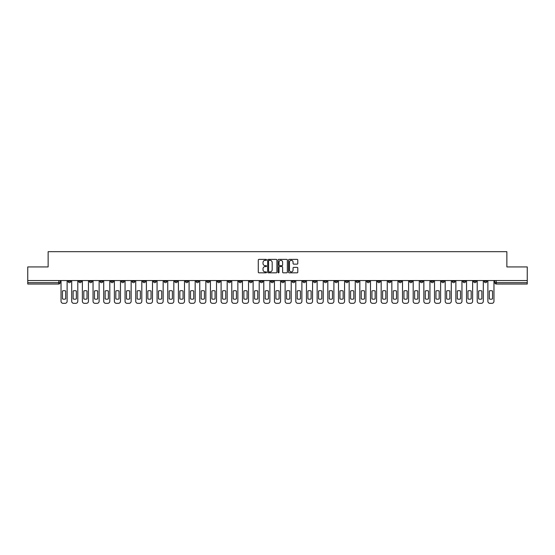 <?xml version="1.0" encoding="UTF-8"?>
<svg xmlns="http://www.w3.org/2000/svg" width="555" height="555" viewBox="0 0 555 555"><rect width="100%" height="100%" fill="white"/><g stroke="black" fill="none" stroke-linecap="round" stroke-linejoin="round"><path stroke-width="0.83" d="M266.553 259.865A0.472 0.472 0 0 0 266.088 259.393L258.949 259.393A0.673 0.673 0 0 0 258.283 260.066L258.283 272.151A0.673 0.673 0 0 0 258.949 272.824L266.088 272.824A0.472 0.472 0 0 0 266.553 272.352A0.472 0.472 0 0 0 266.088 271.888L265.165 271.888A2.151 2.151 0 0 1 263.014 269.737L263.014 268.731A2.151 2.151 0 0 1 265.165 266.58L266.088 266.58A0.472 0.472 0 0 0 266.553 266.109A0.472 0.472 0 0 0 266.088 265.644L265.165 265.644A2.151 2.151 0 0 1 263.014 263.493L263.014 262.487A2.151 2.151 0 0 1 265.165 260.337L266.088 260.337A0.472 0.472 0 0 0 266.553 259.865M420.197 280.546L420.197 281.295L422.931 281.295A1.367 1.367 0 0 1 421.564 282.661A1.367 1.367 0 0 1 420.197 281.295L420.197 280.546M356.164 280.546L356.164 281.295L358.905 281.295A1.367 1.367 0 0 1 357.538 282.661A1.367 1.367 0 0 1 356.164 281.295L356.164 280.546M345.494 280.546L345.494 281.295L348.235 281.295A1.367 1.367 0 0 1 346.861 282.661A1.367 1.367 0 0 1 345.494 281.295L345.494 280.546M281.468 280.546L281.468 281.295L284.202 281.295A1.367 1.367 0 0 1 282.835 282.661A1.367 1.367 0 0 1 281.468 281.295L281.468 280.546M270.798 280.546L270.798 281.295L273.532 281.295A1.367 1.367 0 0 1 272.165 282.661A1.367 1.367 0 0 1 270.798 281.295L270.798 280.546M260.122 280.546L260.122 281.295L262.862 281.295A1.367 1.367 0 0 1 261.495 282.661A1.367 1.367 0 0 1 260.122 281.295L260.122 280.546M238.782 280.546L238.782 281.295L241.515 281.295A1.367 1.367 0 0 1 240.149 282.661A1.367 1.367 0 0 1 238.782 281.295L238.782 280.546M217.442 281.295L217.442 280.546L217.442 281.295A1.367 1.367 0 0 0 218.809 282.661A1.367 1.367 0 0 1 217.442 281.295L220.175 281.295A1.367 1.367 0 0 1 218.809 282.661A1.367 1.367 0 0 0 220.175 281.295L220.175 280.546L220.175 281.295M206.765 281.295L206.765 280.546L206.765 281.295A1.367 1.367 0 0 0 208.139 282.661A1.367 1.367 0 0 1 206.765 281.295L209.506 281.295A1.367 1.367 0 0 1 208.139 282.661M196.095 281.295L196.095 280.546L196.095 281.295A1.367 1.367 0 0 0 197.462 282.661A1.367 1.367 0 0 1 196.095 281.295L198.836 281.295A1.367 1.367 0 0 1 197.462 282.661A1.367 1.367 0 0 0 198.836 281.295L198.836 280.546L198.836 281.295M185.425 280.546L185.425 281.295L188.159 281.295A1.367 1.367 0 0 1 186.792 282.661A1.367 1.367 0 0 1 185.425 281.295L185.425 280.546M174.756 280.546L174.756 281.295L177.489 281.295A1.367 1.367 0 0 1 176.122 282.661A1.367 1.367 0 0 1 174.756 281.295L174.756 280.546M164.086 280.546L164.086 281.295L166.819 281.295A1.367 1.367 0 0 1 165.452 282.661A1.367 1.367 0 0 1 164.086 281.295L164.086 280.546M153.409 281.295L153.409 280.546L153.409 281.295A1.367 1.367 0 0 0 154.783 282.661A1.367 1.367 0 0 1 153.409 281.295L156.149 281.295A1.367 1.367 0 0 1 154.783 282.661M132.069 281.295L132.069 280.546L132.069 281.295A1.367 1.367 0 0 0 133.436 282.661A1.367 1.367 0 0 1 132.069 281.295L134.803 281.295A1.367 1.367 0 0 1 133.436 282.661A1.367 1.367 0 0 0 134.803 281.295L134.803 280.546L134.803 281.295M121.399 281.295L121.399 280.546L121.399 281.295A1.367 1.367 0 0 0 122.766 282.661A1.367 1.367 0 0 1 121.399 281.295L124.133 281.295A1.367 1.367 0 0 1 122.766 282.661A1.367 1.367 0 0 0 124.133 281.295L124.133 280.546L124.133 281.295M110.729 281.295L110.729 280.546L110.729 281.295A1.367 1.367 0 0 0 112.096 282.661A1.367 1.367 0 0 1 110.729 281.295L113.463 281.295A1.367 1.367 0 0 1 112.096 282.661A1.367 1.367 0 0 0 113.463 281.295L113.463 280.546L113.463 281.295M100.053 281.295L100.053 280.546L100.053 281.295A1.367 1.367 0 0 0 101.426 282.661A1.367 1.367 0 0 1 100.053 281.295L102.793 281.295A1.367 1.367 0 0 1 101.426 282.661M89.383 281.295L89.383 280.546L89.383 281.295A1.367 1.367 0 0 0 90.749 282.661A1.367 1.367 0 0 1 89.383 281.295L92.123 281.295A1.367 1.367 0 0 1 90.749 282.661A1.367 1.367 0 0 0 92.123 281.295L92.123 280.546L92.123 281.295M78.713 281.295L78.713 280.546L78.713 281.295A1.367 1.367 0 0 0 80.08 282.661A1.367 1.367 0 0 1 78.713 281.295L81.446 281.295A1.367 1.367 0 0 1 80.08 282.661A1.367 1.367 0 0 0 81.446 281.295L81.446 280.546L81.446 281.295M297.126 264.131A0.673 0.673 0 0 0 297.792 263.458L297.792 260.066A0.673 0.673 0 0 0 297.126 259.393L289.197 259.393A0.673 0.673 0 0 0 288.531 260.066L288.531 272.151A0.673 0.673 0 0 0 289.197 272.824L297.126 272.824A0.673 0.673 0 0 0 297.792 272.151L297.792 268.058A0.673 0.673 0 0 0 297.126 267.385L293.734 267.385A0.673 0.673 0 0 0 293.061 268.058L293.061 270.091A1.797 1.797 0 0 1 291.264 271.888A1.797 1.797 0 0 1 289.467 270.091L289.467 262.133A1.797 1.797 0 0 1 291.264 260.337A1.797 1.797 0 0 1 293.061 262.133L293.061 263.458A0.673 0.673 0 0 0 293.734 264.131L297.126 264.131M27.75 280.546L27.75 266.934L48.132 266.934L48.132 251.679L506.868 251.679L506.868 266.934L527.25 266.934L527.25 280.546L27.75 280.546L27.75 282.661L60.106 282.661L60.106 280.546L60.106 282.661A1.367 1.367 0 0 1 58.74 284.035L27.75 284.035L27.75 282.661M276.91 260.066A0.673 0.673 0 0 0 276.244 259.393L268.315 259.393A0.673 0.673 0 0 0 267.649 260.066L267.649 272.151A0.673 0.673 0 0 0 268.315 272.824L276.244 272.824A0.673 0.673 0 0 0 276.91 272.151L276.91 260.066M278.756 259.393L286.685 259.393A0.673 0.673 0 0 1 287.351 260.066L287.351 272.151A0.673 0.673 0 0 1 286.685 272.824L283.293 272.824A0.673 0.673 0 0 1 282.62 272.151L282.62 267.253A0.673 0.673 0 0 0 281.947 266.58L279.699 266.58A0.673 0.673 0 0 0 279.026 267.253L279.026 272.352A0.472 0.472 0 0 1 278.554 272.824A0.472 0.472 0 0 1 278.09 272.352L278.09 260.066A0.673 0.673 0 0 1 278.756 259.393M494.894 280.546L494.894 282.661L527.25 282.661L527.25 284.035L496.26 284.035A1.367 1.367 0 0 1 494.894 282.661A1.367 1.367 0 0 0 496.26 284.035L496.26 280.546M527.25 280.546L527.25 282.661M486.957 280.546L486.957 281.295A1.367 1.367 0 0 1 485.59 282.661A1.367 1.367 0 0 1 484.224 281.295L486.957 281.295M484.224 280.546L484.224 281.295M476.287 281.295L476.287 280.546L476.287 281.295A1.367 1.367 0 0 1 474.92 282.661A1.367 1.367 0 0 1 473.554 281.295L476.287 281.295A1.367 1.367 0 0 1 474.92 282.661M473.554 280.546L473.554 281.295M465.617 280.546L465.617 281.295A1.367 1.367 0 0 1 464.251 282.661A1.367 1.367 0 0 1 462.877 281.295A1.367 1.367 0 0 0 464.251 282.661M462.877 280.546L462.877 281.295L465.617 281.295M454.947 280.546L454.947 281.295A1.367 1.367 0 0 1 453.574 282.661A1.367 1.367 0 0 1 452.207 281.295L454.947 281.295A1.367 1.367 0 0 1 453.574 282.661M452.207 280.546L452.207 281.295M444.271 280.546L444.271 281.295A1.367 1.367 0 0 1 442.904 282.661A1.367 1.367 0 0 1 441.537 281.295A1.367 1.367 0 0 0 442.904 282.661M441.537 280.546L441.537 281.295L444.271 281.295M433.601 280.546L433.601 281.295A1.367 1.367 0 0 1 432.234 282.661A1.367 1.367 0 0 1 430.867 281.295L433.601 281.295M430.867 280.546L430.867 281.295M422.931 280.546L422.931 281.295A1.367 1.367 0 0 1 421.564 282.661M412.261 280.546L412.261 281.295A1.367 1.367 0 0 1 410.894 282.661A1.367 1.367 0 0 1 409.521 281.295L412.261 281.295M409.521 280.546L409.521 281.295M401.591 280.546L401.591 281.295A1.367 1.367 0 0 1 400.217 282.661A1.367 1.367 0 0 1 398.851 281.295L401.591 281.295M398.851 280.546L398.851 281.295M390.914 280.546L390.914 281.295A1.367 1.367 0 0 1 389.548 282.661A1.367 1.367 0 0 1 388.181 281.295A1.367 1.367 0 0 0 389.548 282.661M388.181 280.546L388.181 281.295L390.914 281.295M380.244 280.546L380.244 281.295A1.367 1.367 0 0 1 378.878 282.661A1.367 1.367 0 0 1 377.511 281.295L380.244 281.295M377.511 280.546L377.511 281.295M369.575 280.546L369.575 281.295A1.367 1.367 0 0 1 368.208 282.661A1.367 1.367 0 0 1 366.841 281.295L369.575 281.295M366.841 280.546L366.841 281.295M358.905 280.546L358.905 281.295M348.235 280.546L348.235 281.295L348.235 280.546M337.558 280.546L337.558 281.295A1.367 1.367 0 0 1 336.191 282.661A1.367 1.367 0 0 1 334.825 281.295L337.558 281.295M334.825 280.546L334.825 281.295M326.888 280.546L326.888 281.295A1.367 1.367 0 0 1 325.521 282.661A1.367 1.367 0 0 1 324.155 281.295L326.888 281.295M324.155 280.546L324.155 281.295M316.218 280.546L316.218 281.295A1.367 1.367 0 0 1 314.851 282.661A1.367 1.367 0 0 1 313.485 281.295L316.218 281.295M313.485 280.546L313.485 281.295M305.548 280.546L305.548 281.295A1.367 1.367 0 0 1 304.182 282.661A1.367 1.367 0 0 1 302.808 281.295L305.548 281.295M302.808 280.546L302.808 281.295M294.878 280.546L294.878 281.295A1.367 1.367 0 0 1 293.505 282.661A1.367 1.367 0 0 1 292.138 281.295L294.878 281.295M292.138 280.546L292.138 281.295M284.202 280.546L284.202 281.295A1.367 1.367 0 0 1 282.835 282.661M273.532 280.546L273.532 281.295M262.862 281.295L262.862 280.546L262.862 281.295A1.367 1.367 0 0 1 261.495 282.661M252.192 280.546L252.192 281.295A1.367 1.367 0 0 1 250.818 282.661A1.367 1.367 0 0 1 249.452 281.295A1.367 1.367 0 0 0 250.818 282.661A1.367 1.367 0 0 0 252.192 281.295L249.452 281.295L249.452 280.546M241.515 281.295L241.515 280.546L241.515 281.295A1.367 1.367 0 0 1 240.149 282.661M230.845 280.546L230.845 281.295A1.367 1.367 0 0 1 229.479 282.661A1.367 1.367 0 0 1 228.112 281.295A1.367 1.367 0 0 0 229.479 282.661M228.112 280.546L228.112 281.295L230.845 281.295M209.506 280.546L209.506 281.295L209.506 280.546M188.159 281.295L188.159 280.546L188.159 281.295A1.367 1.367 0 0 1 186.792 282.661M177.489 281.295L177.489 280.546L177.489 281.295A1.367 1.367 0 0 1 176.122 282.661M166.819 281.295L166.819 280.546L166.819 281.295A1.367 1.367 0 0 1 165.452 282.661M156.149 280.546L156.149 281.295L156.149 280.546M145.479 281.295L145.479 280.546L145.479 281.295A1.367 1.367 0 0 1 144.106 282.661A1.367 1.367 0 0 1 142.739 281.295L145.479 281.295A1.367 1.367 0 0 1 144.106 282.661M142.739 280.546L142.739 281.295M102.793 280.546L102.793 281.295L102.793 280.546M70.776 280.546L70.776 281.295A1.367 1.367 0 0 1 69.41 282.661A1.367 1.367 0 0 1 68.043 281.295A1.367 1.367 0 0 0 69.41 282.661A1.367 1.367 0 0 0 70.776 281.295L70.776 280.546M68.043 280.546L68.043 281.295L70.776 281.295M58.74 280.546L58.74 284.035A1.367 1.367 0 0 0 60.106 282.661M269.057 260.337A0.472 0.472 0 0 0 268.585 260.808L268.585 271.416A0.472 0.472 0 0 0 269.057 271.888L270.028 271.888A2.151 2.151 0 0 0 272.179 269.737L272.179 262.487A2.151 2.151 0 0 0 270.028 260.337L269.057 260.337M282.62 262.168A1.797 1.797 0 0 0 280.823 260.371A1.797 1.797 0 0 0 279.026 262.168L279.026 264.971A0.673 0.673 0 0 0 279.699 265.644L281.947 265.644A0.673 0.673 0 0 0 282.62 264.971L282.62 262.168M62.465 290.98L62.465 298.902A4.274 4.274 131.6 0 0 65.684 298.902A4.274 4.274 -131.6 0 1 62.465 298.902L62.465 290.98A4.274 4.274 -131.6 0 1 65.684 290.98A4.274 4.274 131.6 0 0 62.465 290.98M65.684 290.98L65.684 298.902L65.684 290.98M61.029 301.268L61.029 280.546L61.029 301.268A2.054 2.054 48.4 0 0 63.083 303.321L65.067 303.321A2.054 2.054 48.4 0 0 67.12 301.268L67.12 280.546M63.083 303.321L65.067 303.321M73.135 290.98L73.135 298.902A4.274 4.274 131.6 0 0 76.354 298.902A4.274 4.274 -131.6 0 1 73.135 298.902L73.135 290.98A4.274 4.274 -131.6 0 1 76.354 290.98A4.274 4.274 131.6 0 0 73.135 290.98M76.354 290.98L76.354 298.902L76.354 290.98M71.699 301.268L71.699 280.546L71.699 301.268A2.054 2.054 48.4 0 0 73.753 303.321L75.737 303.321A2.054 2.054 48.4 0 0 77.79 301.268L77.79 280.546M83.812 290.98L83.812 298.902A4.274 4.274 131.6 0 0 87.024 298.902A4.274 4.274 -131.6 0 1 83.812 298.902L83.812 290.98A4.274 4.274 -131.6 0 1 87.024 290.98A4.274 4.274 131.6 0 0 83.812 290.98M87.024 290.98L87.024 298.902L87.024 290.98M82.369 301.268L82.369 280.546L82.369 301.268A2.054 2.054 48.4 0 0 84.422 303.321L86.407 303.321A2.054 2.054 48.4 0 0 88.46 301.268L88.46 280.546M73.753 303.321L75.737 303.321M84.422 303.321L86.407 303.321M94.482 290.98L94.482 298.902A4.274 4.274 131.6 0 0 97.694 298.902A4.274 4.274 -131.6 0 1 94.482 298.902L94.482 290.98A4.274 4.274 -131.6 0 1 97.694 290.98A4.274 4.274 131.6 0 0 94.482 290.98M97.694 290.98L97.694 298.902L97.694 290.98M93.046 301.268L93.046 280.546L93.046 301.268A2.054 2.054 48.4 0 0 95.092 303.321L97.076 303.321A2.054 2.054 48.4 0 0 99.13 301.268L99.13 280.546M105.152 290.98L105.152 298.902A4.274 4.274 131.6 0 0 108.364 298.902A4.274 4.274 -131.6 0 1 105.152 298.902L105.152 290.98A4.274 4.274 -131.6 0 1 108.364 290.98A4.274 4.274 131.6 0 0 105.152 290.98M108.364 290.98L108.364 298.902L108.364 290.98M103.716 301.268L103.716 280.546L103.716 301.268A2.054 2.054 48.4 0 0 105.769 303.321L107.753 303.321A2.054 2.054 48.4 0 0 109.8 301.268L109.8 280.546M115.822 290.98L115.822 298.902A4.274 4.274 131.6 0 0 119.041 298.902A4.274 4.274 -131.6 0 1 115.822 298.902L115.822 290.98A4.274 4.274 -131.6 0 1 119.041 290.98A4.274 4.274 131.6 0 0 115.822 290.98M119.041 290.98L119.041 298.902L119.041 290.98M114.385 301.268L114.385 280.546L114.385 301.268A2.054 2.054 48.4 0 0 116.439 303.321L118.423 303.321A2.054 2.054 48.4 0 0 120.477 301.268L120.477 280.546M95.092 303.321L97.076 303.321M105.769 303.321L107.753 303.321M116.439 303.321L118.423 303.321M126.491 290.98L126.491 298.902A4.274 4.274 131.6 0 0 129.71 298.902A4.274 4.274 -131.6 0 1 126.491 298.902L126.491 290.98A4.274 4.274 -131.6 0 1 129.71 290.98L129.71 298.902L129.71 290.98A4.274 4.274 131.6 0 0 126.491 290.98M125.055 301.268L125.055 280.546L125.055 301.268A2.054 2.054 48.4 0 0 127.109 303.321L129.093 303.321A2.054 2.054 48.4 0 0 131.147 301.268L131.147 280.546M137.168 290.98L137.168 298.902A4.274 4.274 131.6 0 0 140.38 298.902A4.274 4.274 -131.6 0 1 137.168 298.902L137.168 290.98A4.274 4.274 -131.6 0 1 140.38 290.98L140.38 298.902L140.38 290.98A4.274 4.274 131.6 0 0 137.168 290.98M135.732 301.268L135.732 280.546L135.732 301.268A2.054 2.054 48.4 0 0 137.779 303.321L139.763 303.321A2.054 2.054 48.4 0 0 141.816 301.268L141.816 280.546M147.838 290.98L147.838 298.902A4.274 4.274 131.6 0 0 151.05 298.902A4.274 4.274 -131.6 0 1 147.838 298.902L147.838 290.98A4.274 4.274 -131.6 0 1 151.05 290.98L151.05 298.902L151.05 290.98A4.274 4.274 131.6 0 0 147.838 290.98M146.402 301.268L146.402 280.546L146.402 301.268A2.054 2.054 48.4 0 0 148.456 303.321L150.433 303.321A2.054 2.054 48.4 0 0 152.486 301.268L152.486 280.546M158.508 290.98L158.508 298.902A4.274 4.274 131.6 0 0 161.72 298.902A4.274 4.274 -131.6 0 1 158.508 298.902L158.508 290.98A4.274 4.274 -131.6 0 1 161.72 290.98L161.72 298.902L161.72 290.98A4.274 4.274 131.6 0 0 158.508 290.98M157.072 301.268L157.072 280.546L157.072 301.268A2.054 2.054 48.4 0 0 159.125 303.321L161.11 303.321A2.054 2.054 48.4 0 0 163.156 301.268L163.156 280.546M169.178 290.98L169.178 298.902A4.274 4.274 131.6 0 0 172.397 298.902A4.274 4.274 -131.6 0 1 169.178 298.902L169.178 290.98A4.274 4.274 -131.6 0 1 172.397 290.98L172.397 298.902L172.397 290.98A4.274 4.274 131.6 0 0 169.178 290.98M167.742 301.268L167.742 280.546L167.742 301.268A2.054 2.054 48.4 0 0 169.795 303.321L171.779 303.321A2.054 2.054 48.4 0 0 173.833 301.268L173.833 280.546M179.848 290.98L179.848 298.902A4.274 4.274 131.6 0 0 183.067 298.902A4.274 4.274 -131.6 0 1 179.848 298.902L179.848 290.98A4.274 4.274 -131.6 0 1 183.067 290.98L183.067 298.902L183.067 290.98A4.274 4.274 131.6 0 0 179.848 290.98M178.412 301.268L178.412 280.546L178.412 301.268A2.054 2.054 48.4 0 0 180.465 303.321L182.449 303.321A2.054 2.054 48.4 0 0 184.503 301.268L184.503 280.546M190.525 290.98L190.525 298.902A4.274 4.274 131.6 0 0 193.737 298.902A4.274 4.274 -131.6 0 1 190.525 298.902L190.525 290.98A4.274 4.274 -131.6 0 1 193.737 290.98L193.737 298.902L193.737 290.98A4.274 4.274 131.6 0 0 190.525 290.98M189.088 301.268L189.088 280.546L189.088 301.268A2.054 2.054 48.4 0 0 191.135 303.321L193.119 303.321A2.054 2.054 48.4 0 0 195.173 301.268L195.173 280.546M201.194 290.98L201.194 298.902A4.274 4.274 131.6 0 0 204.406 298.902A4.274 4.274 -131.6 0 1 201.194 298.902L201.194 290.98A4.274 4.274 -131.6 0 1 204.406 290.98L204.406 298.902L204.406 290.98A4.274 4.274 131.6 0 0 201.194 290.98M199.758 301.268L199.758 280.546L199.758 301.268A2.054 2.054 48.4 0 0 201.812 303.321L203.796 303.321A2.054 2.054 48.4 0 0 205.843 301.268L205.843 280.546M211.864 290.98L211.864 298.902A4.274 4.274 131.6 0 0 215.076 298.902A4.274 4.274 -131.6 0 1 211.864 298.902L211.864 290.98A4.274 4.274 -131.6 0 1 215.076 290.98L215.076 298.902L215.076 290.98A4.274 4.274 131.6 0 0 211.864 290.98M210.428 301.268L210.428 280.546L210.428 301.268A2.054 2.054 48.4 0 0 212.482 303.321L214.466 303.321A2.054 2.054 48.4 0 0 216.519 301.268L216.519 280.546M222.534 290.98L222.534 298.902A4.274 4.274 131.6 0 0 225.753 298.902A4.274 4.274 -131.6 0 1 222.534 298.902L222.534 290.98A4.274 4.274 -131.6 0 1 225.753 290.98L225.753 298.902L225.753 290.98A4.274 4.274 131.6 0 0 222.534 290.98M221.098 301.268L221.098 280.546L221.098 301.268A2.054 2.054 48.4 0 0 223.152 303.321L225.136 303.321A2.054 2.054 48.4 0 0 227.189 301.268L227.189 280.546M233.204 290.98L233.204 298.902A4.274 4.274 131.6 0 0 236.423 298.902A4.274 4.274 -131.6 0 1 233.204 298.902L233.204 290.98A4.274 4.274 -131.6 0 1 236.423 290.98L236.423 298.902L236.423 290.98A4.274 4.274 131.6 0 0 233.204 290.98M231.768 301.268L231.768 280.546L231.768 301.268A2.054 2.054 48.4 0 0 233.822 303.321L235.806 303.321A2.054 2.054 48.4 0 0 237.859 301.268L237.859 280.546M243.881 290.98L243.881 298.902A4.274 4.274 131.6 0 0 247.093 298.902A4.274 4.274 -131.6 0 1 243.881 298.902L243.881 290.98A4.274 4.274 -131.6 0 1 247.093 290.98L247.093 298.902L247.093 290.98A4.274 4.274 131.6 0 0 243.881 290.98M242.445 301.268L242.445 280.546L242.445 301.268A2.054 2.054 48.4 0 0 244.491 303.321L246.475 303.321A2.054 2.054 48.4 0 0 248.529 301.268L248.529 280.546M254.551 290.98L254.551 298.902A4.274 4.274 131.6 0 0 257.763 298.902A4.274 4.274 -131.6 0 1 254.551 298.902L254.551 290.98A4.274 4.274 -131.6 0 1 257.763 290.98L257.763 298.902L257.763 290.98A4.274 4.274 131.6 0 0 254.551 290.98M253.115 301.268L253.115 280.546L253.115 301.268A2.054 2.054 48.4 0 0 255.168 303.321L257.152 303.321A2.054 2.054 48.4 0 0 259.199 301.268L259.199 280.546M265.221 290.98L265.221 298.902A4.274 4.274 131.6 0 0 268.44 298.902A4.274 4.274 -131.6 0 1 265.221 298.902L265.221 290.98A4.274 4.274 -131.6 0 1 268.44 290.98L268.44 298.902L268.44 290.98A4.274 4.274 131.6 0 0 265.221 290.98M263.785 301.268L263.785 280.546L263.785 301.268A2.054 2.054 48.4 0 0 265.838 303.321L267.822 303.321A2.054 2.054 48.4 0 0 269.876 301.268L269.876 280.546M275.89 290.98L275.89 298.902A4.274 4.274 131.6 0 0 279.109 298.902A4.274 4.274 -131.6 0 1 275.89 298.902L275.89 290.98A4.274 4.274 -131.6 0 1 279.109 290.98L279.109 298.902L279.109 290.98A4.274 4.274 131.6 0 0 275.89 290.98M274.454 301.268L274.454 280.546L274.454 301.268A2.054 2.054 48.4 0 0 276.508 303.321L278.492 303.321A2.054 2.054 48.4 0 0 280.546 301.268L280.546 280.546M286.56 290.98L286.56 298.902A4.274 4.274 131.6 0 0 289.779 298.902A4.274 4.274 -131.6 0 1 286.56 298.902L286.56 290.98A4.274 4.274 -131.6 0 1 289.779 290.98L289.779 298.902L289.779 290.98A4.274 4.274 131.6 0 0 286.56 290.98M285.124 301.268L285.124 280.546L285.124 301.268A2.054 2.054 48.4 0 0 287.178 303.321L289.162 303.321A2.054 2.054 48.4 0 0 291.215 301.268L291.215 280.546M127.109 303.321L129.093 303.321M137.779 303.321L139.763 303.321M148.456 303.321L150.433 303.321M159.125 303.321L161.11 303.321M169.795 303.321L171.779 303.321M180.465 303.321L182.449 303.321M191.135 303.321L193.119 303.321M201.812 303.321L203.796 303.321M212.482 303.321L214.466 303.321M223.152 303.321L225.136 303.321M233.822 303.321L235.806 303.321M244.491 303.321L246.475 303.321M255.168 303.321L257.152 303.321M265.838 303.321L267.822 303.321M276.508 303.321L278.492 303.321M287.178 303.321L289.162 303.321M297.237 290.98L297.237 298.902A4.274 4.274 131.6 0 0 300.449 298.902A4.274 4.274 -131.6 0 1 297.237 298.902L297.237 290.98A4.274 4.274 -131.6 0 1 300.449 290.98A4.274 4.274 131.6 0 0 297.237 290.98M300.449 290.98L300.449 298.902L300.449 290.98M295.801 301.268L295.801 280.546L295.801 301.268A2.054 2.054 48.4 0 0 297.848 303.321L299.832 303.321A2.054 2.054 48.4 0 0 301.885 301.268L301.885 280.546M307.907 290.98L307.907 298.902A4.274 4.274 131.6 0 0 311.119 298.902A4.274 4.274 -131.6 0 1 307.907 298.902L307.907 290.98A4.274 4.274 -131.6 0 1 311.119 290.98A4.274 4.274 131.6 0 0 307.907 290.98M311.119 290.98L311.119 298.902L311.119 290.98M306.471 301.268L306.471 280.546L306.471 301.268A2.054 2.054 48.4 0 0 308.524 303.321L310.509 303.321A2.054 2.054 48.4 0 0 312.555 301.268L312.555 280.546M318.577 290.98L318.577 298.902A4.274 4.274 131.6 0 0 321.796 298.902A4.274 4.274 -131.6 0 1 318.577 298.902L318.577 290.98A4.274 4.274 -131.6 0 1 321.796 290.98A4.274 4.274 131.6 0 0 318.577 290.98M321.796 290.98L321.796 298.902L321.796 290.98M317.141 301.268L317.141 280.546L317.141 301.268A2.054 2.054 48.4 0 0 319.194 303.321L321.178 303.321A2.054 2.054 48.4 0 0 323.232 301.268L323.232 280.546M329.247 290.98L329.247 298.902A4.274 4.274 131.6 0 0 332.466 298.902A4.274 4.274 -131.6 0 1 329.247 298.902L329.247 290.98A4.274 4.274 -131.6 0 1 332.466 290.98A4.274 4.274 131.6 0 0 329.247 290.98M332.466 290.98L332.466 298.902L332.466 290.98M327.811 301.268L327.811 280.546L327.811 301.268A2.054 2.054 48.4 0 0 329.864 303.321L331.848 303.321A2.054 2.054 48.4 0 0 333.902 301.268L333.902 280.546M297.848 303.321L299.832 303.321M308.524 303.321L310.509 303.321M319.194 303.321L321.178 303.321M329.864 303.321L331.848 303.321M339.924 290.98L339.924 298.902A4.274 4.274 131.6 0 0 343.136 298.902A4.274 4.274 -131.6 0 1 339.924 298.902L339.924 290.98A4.274 4.274 -131.6 0 1 343.136 290.98A4.274 4.274 131.6 0 0 339.924 290.98M343.136 290.98L343.136 298.902L343.136 290.98M338.481 301.268L338.481 280.546L338.481 301.268A2.054 2.054 48.4 0 0 340.534 303.321L342.518 303.321A2.054 2.054 48.4 0 0 344.572 301.268L344.572 280.546M340.534 303.321L342.518 303.321M350.594 290.98L350.594 298.902A4.274 4.274 131.6 0 0 353.806 298.902A4.274 4.274 -131.6 0 1 350.594 298.902L350.594 290.98A4.274 4.274 -131.6 0 1 353.806 290.98A4.274 4.274 131.6 0 0 350.594 290.98M353.806 290.98L353.806 298.902L353.806 290.98M349.157 301.268L349.157 280.546L349.157 301.268A2.054 2.054 48.4 0 0 351.204 303.321L353.188 303.321A2.054 2.054 48.4 0 0 355.242 301.268L355.242 280.546M351.204 303.321L353.188 303.321M361.263 290.98L361.263 298.902A4.274 4.274 131.6 0 0 364.475 298.902A4.274 4.274 -131.6 0 1 361.263 298.902L361.263 290.98A4.274 4.274 -131.6 0 1 364.475 290.98A4.274 4.274 131.6 0 0 361.263 290.98M364.475 290.98L364.475 298.902L364.475 290.98M359.827 301.268L359.827 280.546L359.827 301.268A2.054 2.054 48.4 0 0 361.881 303.321L363.865 303.321A2.054 2.054 48.4 0 0 365.912 301.268L365.912 280.546M361.881 303.321L363.865 303.321M371.933 290.98L371.933 298.902A4.274 4.274 131.6 0 0 375.152 298.902A4.274 4.274 -131.6 0 1 371.933 298.902L371.933 290.98A4.274 4.274 -131.6 0 1 375.152 290.98A4.274 4.274 131.6 0 0 371.933 290.98M375.152 290.98L375.152 298.902L375.152 290.98M370.497 301.268L370.497 280.546L370.497 301.268A2.054 2.054 48.4 0 0 372.551 303.321L374.535 303.321A2.054 2.054 48.4 0 0 376.588 301.268L376.588 280.546M372.551 303.321L374.535 303.321M382.603 290.98L382.603 298.902A4.274 4.274 131.6 0 0 385.822 298.902A4.274 4.274 -131.6 0 1 382.603 298.902L382.603 290.98A4.274 4.274 -131.6 0 1 385.822 290.98A4.274 4.274 131.6 0 0 382.603 290.98M385.822 290.98L385.822 298.902L385.822 290.98M381.167 301.268L381.167 280.546L381.167 301.268A2.054 2.054 48.4 0 0 383.221 303.321L385.205 303.321A2.054 2.054 48.4 0 0 387.258 301.268L387.258 280.546M383.221 303.321L385.205 303.321M393.28 290.98L393.28 298.902A4.274 4.274 131.6 0 0 396.492 298.902A4.274 4.274 -131.6 0 1 393.28 298.902L393.28 290.98A4.274 4.274 -131.6 0 1 396.492 290.98A4.274 4.274 131.6 0 0 393.28 290.98M396.492 290.98L396.492 298.902L396.492 290.98M391.844 301.268L391.844 280.546L391.844 301.268A2.054 2.054 48.4 0 0 393.89 303.321L395.875 303.321A2.054 2.054 48.4 0 0 397.928 301.268L397.928 280.546M393.89 303.321L395.875 303.321M403.95 290.98L403.95 298.902A4.274 4.274 131.6 0 0 407.162 298.902A4.274 4.274 -131.6 0 1 403.95 298.902L403.95 290.98A4.274 4.274 -131.6 0 1 407.162 290.98A4.274 4.274 131.6 0 0 403.95 290.98M407.162 290.98L407.162 298.902L407.162 290.98M402.514 301.268L402.514 280.546L402.514 301.268A2.054 2.054 48.4 0 0 404.567 303.321L406.544 303.321A2.054 2.054 48.4 0 0 408.598 301.268L408.598 280.546M404.567 303.321L406.544 303.321M414.62 290.98L414.62 298.902A4.274 4.274 131.6 0 0 417.832 298.902A4.274 4.274 -131.6 0 1 414.62 298.902L414.62 290.98A4.274 4.274 -131.6 0 1 417.832 290.98A4.274 4.274 131.6 0 0 414.62 290.98M417.832 290.98L417.832 298.902L417.832 290.98M413.184 301.268L413.184 280.546L413.184 301.268A2.054 2.054 48.4 0 0 415.237 303.321L417.221 303.321A2.054 2.054 48.4 0 0 419.268 301.268L419.268 280.546M415.237 303.321L417.221 303.321M425.29 290.98L425.29 298.902A4.274 4.274 131.6 0 0 428.509 298.902A4.274 4.274 -131.6 0 1 425.29 298.902L425.29 290.98A4.274 4.274 -131.6 0 1 428.509 290.98A4.274 4.274 131.6 0 0 425.29 290.98M428.509 290.98L428.509 298.902L428.509 290.98M423.853 301.268L423.853 280.546L423.853 301.268A2.054 2.054 48.4 0 0 425.907 303.321L427.891 303.321A2.054 2.054 48.4 0 0 429.945 301.268L429.945 280.546M425.907 303.321L427.891 303.321M435.959 290.98L435.959 298.902A4.274 4.274 131.6 0 0 439.178 298.902A4.274 4.274 -131.6 0 1 435.959 298.902L435.959 290.98A4.274 4.274 -131.6 0 1 439.178 290.98A4.274 4.274 131.6 0 0 435.959 290.98M439.178 290.98L439.178 298.902L439.178 290.98M434.523 301.268L434.523 280.546L434.523 301.268A2.054 2.054 48.4 0 0 436.577 303.321L438.561 303.321A2.054 2.054 48.4 0 0 440.614 301.268L440.614 280.546M436.577 303.321L438.561 303.321M446.636 290.98L446.636 298.902A4.274 4.274 131.6 0 0 449.848 298.902A4.274 4.274 -131.6 0 1 446.636 298.902L446.636 290.98A4.274 4.274 -131.6 0 1 449.848 290.98A4.274 4.274 131.6 0 0 446.636 290.98M449.848 290.98L449.848 298.902L449.848 290.98M445.2 301.268L445.2 280.546L445.2 301.268A2.054 2.054 48.4 0 0 447.247 303.321L449.231 303.321A2.054 2.054 48.4 0 0 451.284 301.268L451.284 280.546M447.247 303.321L449.231 303.321M457.306 290.98L457.306 298.902A4.274 4.274 131.6 0 0 460.518 298.902A4.274 4.274 -131.6 0 1 457.306 298.902L457.306 290.98A4.274 4.274 -131.6 0 1 460.518 290.98A4.274 4.274 131.6 0 0 457.306 290.98M460.518 290.98L460.518 298.902L460.518 290.98M455.87 301.268L455.87 280.546L455.87 301.268A2.054 2.054 48.4 0 0 457.924 303.321L459.908 303.321A2.054 2.054 48.4 0 0 461.954 301.268L461.954 280.546M457.924 303.321L459.908 303.321M467.976 290.98L467.976 298.902A4.274 4.274 131.6 0 0 471.188 298.902A4.274 4.274 -131.6 0 1 467.976 298.902L467.976 290.98A4.274 4.274 -131.6 0 1 471.188 290.98A4.274 4.274 131.6 0 0 467.976 290.98M471.188 290.98L471.188 298.902L471.188 290.98M466.54 301.268L466.54 280.546L466.54 301.268A2.054 2.054 48.4 0 0 468.593 303.321L470.578 303.321A2.054 2.054 48.4 0 0 472.631 301.268L472.631 280.546M468.593 303.321L470.578 303.321M478.646 290.98L478.646 298.902A4.274 4.274 131.6 0 0 481.865 298.902A4.274 4.274 -131.6 0 1 478.646 298.902L478.646 290.98A4.274 4.274 -131.6 0 1 481.865 290.98A4.274 4.274 131.6 0 0 478.646 290.98M481.865 290.98L481.865 298.902L481.865 290.98M477.21 301.268L477.21 280.546L477.21 301.268A2.054 2.054 48.4 0 0 479.263 303.321L481.247 303.321A2.054 2.054 48.4 0 0 483.301 301.268L483.301 280.546M479.263 303.321L481.247 303.321M489.316 290.98L489.316 298.902A4.274 4.274 131.6 0 0 492.535 298.902A4.274 4.274 -131.6 0 1 489.316 298.902L489.316 290.98A4.274 4.274 -131.6 0 1 492.535 290.98A4.274 4.274 131.6 0 0 489.316 290.98M492.535 290.98L492.535 298.902L492.535 290.98M487.88 301.268L487.88 280.546L487.88 301.268A2.054 2.054 48.4 0 0 489.933 303.321L491.917 303.321A2.054 2.054 48.4 0 0 493.971 301.268L493.971 280.546M489.933 303.321L491.917 303.321"/></g></svg>
